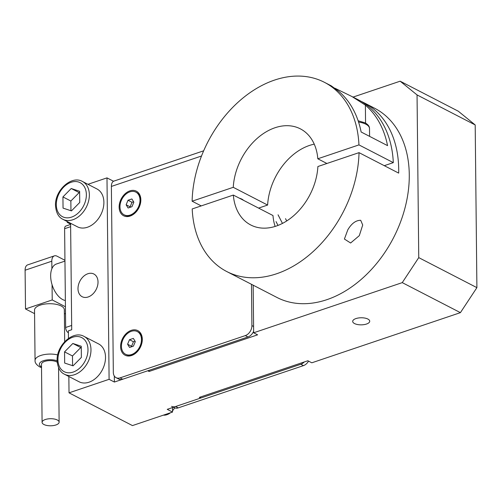 <?xml version="1.0" encoding="UTF-8"?>
<svg xmlns="http://www.w3.org/2000/svg" width="502" height="502" viewBox="0 0 502 502"><rect width="100%" height="100%" fill="white"/><g stroke="black" fill="none" stroke-linecap="round" stroke-linejoin="round"><path stroke-width="0.75" d="M87.881 273.741A12.776 9.143 117.3 0 1 93.868 274.01A12.776 9.143 117.3 0 1 97.557 285.789A12.776 9.143 117.3 0 1 88.126 296.983A12.776 9.143 117.3 0 1 82.146 296.713A12.776 9.143 117.3 0 1 78.456 284.935A12.776 9.143 117.3 0 1 87.881 273.741M369.723 321.217A8.515 3.539 -0.6 0 1 364.025 324.625A8.515 3.539 -0.6 0 1 354.531 323.558A8.515 3.539 -0.6 0 1 352.693 321.393A8.515 3.539 -0.6 0 1 358.39 317.992A8.515 3.539 -0.6 0 1 367.884 319.052A8.515 3.539 -0.6 0 1 369.723 321.217A8.515 3.539 -0.6 0 1 364.025 324.618A8.515 3.539 -0.6 0 1 354.531 323.558A8.515 3.539 -0.6 0 1 352.693 321.393M70.6 223.283L71.717 329.732L68.379 330.862L68.454 338.423M70.606 224.137L67.243 222.392L68.234 222.06M460.409 312.646L476.9 287.646L418.75 257.626L402.259 282.626L460.409 312.646L311.805 362.802L307.845 360.756L199.313 397.383L200.637 398.067L167.241 409.337L172.531 412.067L132.459 425.589L69.025 392.84L68.856 376.494M67.243 222.392L67.23 221.545M69.025 392.84L109.097 379.317L106.989 177.877L87.944 184.309M109.097 379.317L114.381 382.047L147.776 370.777L149.1 371.461L149.088 370.332M149.1 371.461L257.626 334.828L253.661 332.782L253.159 285.18M200.637 398.067L200.624 396.944M114.381 382.047L114.318 376.036M476.9 287.646L475.193 124.942L458.295 111.212L400.15 81.192L417.049 94.922L475.193 124.942M418.75 257.626L417.049 94.922M400.15 81.192L353.038 97.093M253.661 332.782L402.259 282.626M113.54 181.26L106.989 177.877M172.531 412.067L172.481 407.568M131.317 330.341A13.843 9.908 117.3 0 1 142.304 339.264A13.843 9.908 117.3 0 1 131.58 355.516A13.843 9.908 117.3 0 1 120.599 346.593A13.843 9.908 117.3 0 1 131.317 330.341M138.458 350.001A9.582 6.859 -62.7 0 0 141.275 344.548M129.861 190.885A13.843 9.908 117.3 0 1 140.842 199.809A13.843 9.908 117.3 0 1 130.125 216.061A13.843 9.908 117.3 0 1 119.137 207.138A13.843 9.908 117.3 0 1 129.861 190.885M136.996 210.545A9.582 6.859 -62.7 0 0 139.813 205.092M253.592 326.469L251.91 325.597A8.515 6.093 117.3 0 1 245.309 335.6L247.957 336.967A8.515 6.093 -62.7 0 0 253.642 331.264M247.957 336.967L122.733 379.23L120.091 377.862A8.515 6.093 117.3 0 1 116.1 377.686A8.515 6.093 117.3 0 1 113.326 372.371L111.381 186.43A8.515 4.782 71.3 0 1 113.941 181.09L203.661 150.807M116.1 377.686L118.742 379.048A8.515 6.093 -62.7 0 0 122.733 379.23M304.268 361.961A8.515 6.093 117.3 0 1 300.817 364.251L303.459 365.619A8.515 6.093 -62.7 0 0 308.548 361.12M300.817 364.251L175.593 406.52A8.515 6.093 117.3 0 1 171.602 406.338M303.459 365.619L178.235 407.881L175.593 406.52M245.309 335.6L120.091 377.862M251.91 325.597L251.477 284.308M173.391 407.26L174.244 407.706A8.515 6.093 -62.7 0 0 178.235 407.881M125.588 354.28L126.121 354.556A12.776 9.143 -62.7 0 0 136.594 352.059A12.776 9.143 -62.7 0 0 141.997 339.823A12.776 9.143 -62.7 0 0 137.843 331.847L137.31 331.577A12.776 9.143 117.3 0 1 141.47 339.547A12.776 9.143 117.3 0 1 136.067 351.783A12.776 9.143 117.3 0 1 125.588 354.28A12.776 9.143 117.3 0 1 121.434 346.311A12.776 9.143 117.3 0 1 126.83 334.075A12.776 9.143 117.3 0 1 137.31 331.577M135.308 341.63L133.419 346.154L129.566 347.453L127.596 344.234L129.485 339.703L133.337 338.404L135.308 341.63M135.051 341.209L133.444 341.755L131.562 346.28L131.813 346.694M129.485 339.703L133.444 341.755M127.596 344.234L131.562 346.28M124.132 214.825L124.659 215.101A12.776 9.143 -62.7 0 0 135.138 212.603A12.776 9.143 -62.7 0 0 140.535 200.367A12.776 9.143 -62.7 0 0 136.381 192.392L135.854 192.122A12.776 9.143 117.3 0 1 140.008 200.091A12.776 9.143 117.3 0 1 134.605 212.327A12.776 9.143 117.3 0 1 124.132 214.825A12.776 9.143 117.3 0 1 119.972 206.855A12.776 9.143 117.3 0 1 125.374 194.619A12.776 9.143 117.3 0 1 135.854 192.122M133.846 202.174L131.957 206.698L128.104 207.997L126.134 204.772L128.023 200.248L131.875 198.949L133.846 202.174M133.595 201.754L131.988 202.293L130.1 206.824L130.351 207.238M128.023 200.248L131.988 202.293M126.134 204.772L130.1 206.824M70.613 224.444L65.894 226.032A4.261 2.391 71.3 0 0 64.614 228.705L65.649 327.486A4.261 2.391 71.3 0 0 68.328 332.726L68.397 332.757M64.953 261.122L56.419 263.996A19.164 10.762 -108.7 0 0 51.894 268.714A19.164 10.762 71.3 0 0 50.658 276.018A19.164 10.762 71.3 0 0 52.057 284.684A19.164 10.762 -108.7 0 0 65.367 300.516M57.711 354.908A14.903 6.193 179.4 0 0 40.712 355.491A14.903 6.193 179.4 0 0 35.058 360.423L34.531 310.067A14.903 6.193 -0.6 0 1 40.185 305.134A14.903 6.193 -0.6 0 1 55.898 304.268A14.903 6.193 -0.6 0 1 64.338 309.753L64.676 341.711M65.429 306.76L52.221 299.939L52.057 284.684M51.894 268.714L51.813 261.203A8.515 4.782 -108.7 0 1 54.379 255.863A8.515 4.782 -108.7 0 1 57.021 256.183L64.94 260.274M64.381 313.888L65.498 313.512M54.379 255.863L27.66 264.88A8.515 4.782 71.3 0 0 25.1 270.22L51.813 261.203M34.569 313.637L25.508 308.956L25.1 270.22M25.508 308.956L52.221 299.939M57.215 362.193A8.515 3.539 179.4 0 0 56.682 361.886A8.515 3.539 179.4 0 0 47.188 360.825A8.515 3.539 179.4 0 0 41.484 364.232L42.093 422.339A8.515 3.539 -0.6 0 1 47.797 418.932A8.515 3.539 -0.6 0 1 57.291 419.992A8.515 3.539 -0.6 0 1 59.129 422.157A8.515 3.539 -0.6 0 1 53.425 425.564A8.515 3.539 -0.6 0 1 43.931 424.504A8.515 3.539 -0.6 0 1 42.093 422.339M62.888 219.305L77.427 226.81A21.297 15.242 -62.7 0 0 87.398 227.255A21.297 15.242 -62.7 0 0 103.117 208.6A21.297 15.242 -62.7 0 0 96.961 188.965L82.428 181.46C71.422 175.035 54.743 190.522 55.502 205.475C56.029 212.628 58.496 217.24 62.888 219.305A21.297 15.242 -62.7 0 0 72.859 219.75A21.297 15.242 -62.7 0 0 89.356 194.745A21.297 15.242 -62.7 0 0 82.428 181.46M71.453 210.884L63.045 208.11L62.932 196.922L71.221 188.514L79.623 191.287L79.743 202.469L71.453 210.884M79.642 192.774L79.147 192.611L70.857 201.02L70.958 210.721M71.221 188.514L79.147 192.611M62.932 196.922L70.857 201.02M163.37 415.154A12.776 9.143 -62.7 0 0 166.909 414.708A12.776 9.143 -62.7 0 0 170.435 412.776M172.519 410.805A12.776 9.143 -62.7 0 0 174.596 407.869M64.513 374.254L79.046 381.758A21.297 15.242 -62.7 0 0 89.017 382.204A21.297 15.242 -62.7 0 0 104.736 363.548A21.297 15.242 -62.7 0 0 98.587 343.914L84.047 336.409C73.041 329.983 56.368 345.476 57.121 360.43C57.655 367.583 60.114 372.189 64.513 374.254A21.297 15.242 -62.7 0 0 74.484 374.699A21.297 15.242 -62.7 0 0 90.975 349.699A21.297 15.242 -62.7 0 0 84.047 336.409M73.079 365.832L64.67 363.059L64.551 351.877L72.84 343.468L81.249 346.242L81.368 357.424L73.079 365.832M81.261 347.723L80.772 347.56L72.483 355.968L72.583 365.669M72.84 343.468L80.772 347.56M64.551 351.877L72.483 355.968M239.347 198.171A11.709 4.863 -0.6 0 1 243.476 200.298M314.252 144.156A54.09 38.71 -62.7 0 0 267.616 205.054L233.254 187.321A54.09 38.71 117.3 0 1 257.526 138.088A54.09 38.71 117.3 0 1 300.384 128.863A54.09 38.71 117.3 0 1 317.81 158.783L326.915 163.483M317.81 158.783L358.949 144.896A106.474 76.204 -62.7 0 0 324.417 82.315A106.474 76.204 -62.7 0 0 238.582 101.768A106.474 76.204 -62.7 0 0 192.115 201.202L233.254 187.321M384.281 165.679L393.311 162.635A106.474 76.204 -62.7 0 0 358.779 100.055L351.902 96.503L365.374 105.119A106.474 76.204 117.3 0 1 387.563 145.636L361.133 131.995A106.474 76.204 -62.7 0 0 338.944 91.477L331.289 85.861L324.417 82.315M358.949 144.896L393.311 162.635M258.593 208.104L267.616 205.054M201.227 205.908L192.115 201.202M334.784 88.151L351.902 96.503M361.384 101.492A106.474 76.204 117.3 0 1 364.063 102.784A106.474 76.204 117.3 0 1 398.701 169.218A106.474 76.204 117.3 0 1 398.676 173.108L359.03 152.646L317.892 166.526A54.09 38.71 117.3 0 1 293.626 215.76A54.09 38.71 117.3 0 1 250.762 224.984A54.09 38.71 117.3 0 1 233.336 195.065L272.981 215.534A54.09 38.71 117.3 0 0 275.121 226.433M233.336 195.065L192.197 208.951A106.474 76.204 -62.7 0 0 226.735 271.532A106.474 76.204 -62.7 0 0 312.564 252.086A106.474 76.204 -62.7 0 0 359.03 152.646M226.735 271.532L276.953 297.46A106.474 76.204 -62.7 0 0 364.276 276.646A106.474 76.204 -62.7 0 0 409.274 174.671A106.474 76.204 -62.7 0 0 374.636 108.237L364.063 102.784M360.7 220.296L362.714 225.009L359.294 235.67L350.609 243.006L344.403 239.046L347.836 229.759C351.607 223.44 355.893 220.284 360.7 220.296M286.705 220.962L285.531 218.665M282.463 223.409L278.052 214.806M277.995 225.429L276.044 221.614M201.515 156.009L111.381 186.43M358.553 122.042A17.037 7.078 -0.6 0 1 365.832 124.195A17.037 7.078 -0.6 0 1 369.51 128.525L369.591 136.362M64.614 228.705L70.638 226.672M71.673 325.453L65.649 327.486M41.515 366.887A10.649 4.424 -0.6 0 1 42.802 360.944A10.649 4.424 -0.6 0 1 57.134 360.794M86.363 194.625A19.164 13.717 117.3 0 1 71.516 217.128A19.164 13.717 117.3 0 1 56.312 204.772A19.164 13.717 117.3 0 1 71.152 182.264A19.164 13.717 117.3 0 1 86.363 194.625M87.988 349.58A19.164 13.717 117.3 0 1 73.141 372.082A19.164 13.717 117.3 0 1 57.931 359.721A19.164 13.717 117.3 0 1 72.777 337.218A19.164 13.717 117.3 0 1 87.988 349.58M365.374 105.119L365.563 123.097M369.51 128.525C369.541 126.422 368.085 124.534 365.142 122.871L358.133 120.769M35.058 360.423C34.814 362.607 36.345 364.759 39.658 366.868L41.522 367.671M59.129 422.157L58.558 367.64"/></g></svg>
